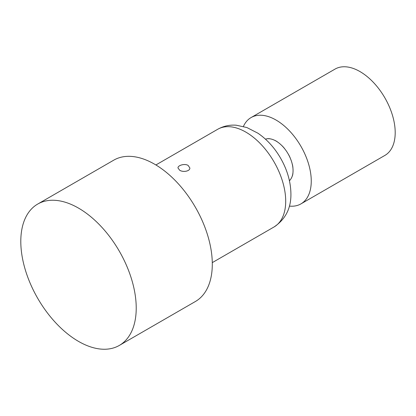 <?xml version="1.0" encoding="UTF-8"?>
<svg xmlns="http://www.w3.org/2000/svg" width="416" height="416" viewBox="0 0 416 416"><rect width="100%" height="100%" fill="white"/><g stroke="black" fill="none" stroke-linecap="round" stroke-linejoin="round"><path stroke-width="0.62" d="M292.869 173.41L292.921 173.467A24.19 13.967 60 0 1 292.365 175.952L292.308 175.926M292.308 164.346L292.365 164.382A24.19 13.967 60 0 1 292.921 167.513L292.869 167.513M288.522 154.57L288.574 154.575A24.19 13.967 60 0 1 290.129 157.726L290.098 157.758M282.261 146.011L282.298 145.985A24.19 13.967 60 0 1 284.544 148.533L284.534 148.59M274.747 140.358L274.763 140.306A24.19 13.967 60 0 1 277.259 141.747L277.274 141.814M267.498 138.746L267.488 138.679A24.19 13.967 60 0 1 269.734 138.726L269.771 138.798M290.092 179.956L290.124 180.029A24.19 13.967 60 0 1 289.432 180.71M300.934 203.887L384.878 155.423A49.842 28.777 -120 0 0 395.2 132.605A49.842 28.777 -120 0 0 373.443 82.446A49.842 28.777 -120 0 0 335.036 69.092L251.092 117.556A49.842 28.777 60 0 1 289.5 130.91A49.842 28.777 60 0 1 311.256 181.069A49.842 28.777 60 0 1 300.934 203.887A49.842 28.777 60 0 1 289.39 206.097M243.407 126.448A49.842 28.777 60 0 1 251.092 117.556M188.12 165.422L189.857 167.976C190.128 171.236 183.123 172.51 179.722 170.269L177.986 167.976C177.71 165.365 184.72 163.29 188.12 165.422M37.705 204.064L113.781 160.144A81.619 47.122 60 0 1 195.395 207.267A81.619 47.122 60 0 1 195.395 301.506L119.319 345.431A81.619 47.122 60 0 1 56.425 323.565A81.619 47.122 60 0 1 20.8 241.426A81.619 47.122 60 0 1 37.705 204.064A81.619 47.122 60 0 1 119.319 251.186A81.619 47.122 60 0 1 119.319 345.431M265.47 139.157A24.112 13.92 60 0 1 283.462 147.316A24.112 13.92 60 0 1 293.062 170.565A24.112 13.92 60 0 1 289.416 180.632M285.704 201.167A56.389 32.557 60 0 1 274.024 226.98C285.48 219.3 291.112 208.276 290.919 193.898C290.727 181.657 287.222 169.65 280.41 157.872C274.394 147.571 266.88 139.339 257.873 133.177L246.86 127.535L236.309 125.221C229.668 124.696 223.444 126.058 217.636 129.314A56.389 32.557 60 0 1 261.092 144.42A56.389 32.557 60 0 1 285.704 201.167M212.285 262.626L274.024 226.98M155.896 164.96L217.636 129.314"/></g></svg>
